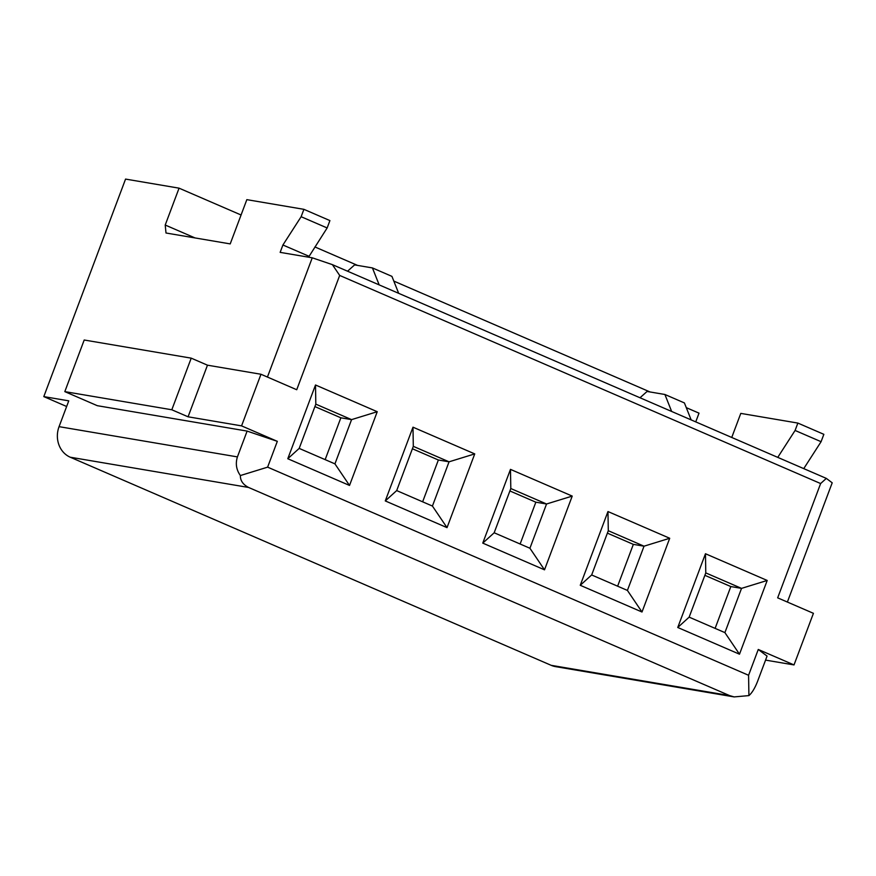 <?xml version="1.0" encoding="UTF-8"?>
<svg xmlns="http://www.w3.org/2000/svg" width="876" height="876" viewBox="0 0 876 876"><rect width="100%" height="100%" fill="white"/><g stroke="black" fill="none" stroke-linecap="round" stroke-linejoin="round"><path stroke-width="1.31" d="M267.432 377.052L312.25 257.807L280.145 252.365L282.915 244.995L301.136 216.711L303.906 209.331L246.835 199.651L230.213 243.9L166.002 233.005L165.214 225.033L179.065 188.165L125.564 179.087L43.8 396.609L68.766 400.847L59.064 426.656L237.418 456.9L247.12 431.091L97.302 405.687L64.813 391.627L84.206 340.008L191.22 358.153L207.47 365.183L260.971 374.26L241.568 425.878L277.32 441.34L267.618 467.149L748.575 675.276L758.266 649.466L794.017 664.928L813.421 613.32L777.669 597.848L820.626 483.552L339.68 275.436L296.723 389.732L260.971 374.26M312.25 257.807L332.387 264.64L826.331 478.395L832.2 482.807L787.382 602.053M66.642 406.497L43.8 396.609M777.757 457.371L795.09 430.455L797.861 423.075L740.789 413.395L731.745 437.463M671.651 411.457L664.906 394.485L684.408 402.927L691.153 419.889M664.906 394.485L647.068 391.462L640.017 397.759M617.624 586.186L633.337 544.368L607.386 533.145M758.266 649.466L767.069 656.091L757.368 681.889C754.718 688.492 751.893 693.058 748.914 695.599L734.154 696.913L555.548 666.625A23.74 21.123 -80.4 0 1 551.201 665.333L70.255 457.217A23.74 21.123 -80.4 0 1 59.064 426.656M715.112 628.377L730.825 586.559L704.873 575.324M705.782 572.904L705.465 553.741L767.201 580.46L741.534 588.376L705.782 572.904L689.149 617.142L724.901 632.614L741.534 588.376L730.825 586.559M705.465 553.741L677.75 627.479L689.149 617.142M287.788 458.728L315.502 384.991L377.238 411.709L349.524 485.446L287.788 458.728L299.187 448.402L315.82 404.154L315.502 384.991M385.276 500.919L412.99 427.181L474.737 453.899L447.023 527.637L385.276 500.919L396.686 490.582L432.426 506.054L449.06 461.816L438.361 459.999L412.399 448.764M482.764 543.109L510.478 469.372L572.225 496.09L544.511 569.827L482.764 543.109L494.173 532.772L510.807 488.534L510.478 469.372M580.251 585.288L607.966 511.551L669.713 538.269L641.998 612.006L580.251 585.288L591.661 574.963L608.294 530.714L607.966 511.551M767.201 580.46L739.486 654.197L677.75 627.479M339.68 275.436L332.387 264.64M237.418 456.9C235.326 463.623 236.312 469.832 240.385 475.548L267.618 467.149M277.32 441.34L247.12 431.091M207.47 365.183L188.066 416.801L241.568 425.878M188.066 416.801L171.816 409.771L64.813 391.627M765.558 660.11L794.017 664.928M171.816 409.771L191.22 358.153M686.28 407.647L699.015 413.154L695.741 421.882M797.861 423.075L823.856 434.332L821.086 441.701L803.752 468.616M821.086 441.701L795.09 430.455M195.019 237.933L165.214 225.033M650.047 391.966L393.806 281.087M357.583 265.406L314.911 246.944M241.075 214.992L179.065 188.165M734.154 696.913L729.555 695.577L248.598 487.461C243.002 484.581 240.265 480.606 240.385 475.548M748.914 695.599L748.575 675.276M826.331 478.395L820.626 483.552M349.524 485.446L334.939 463.864L299.187 448.402M315.82 404.154L351.572 419.626L377.238 411.709M325.149 459.637L340.863 417.808L351.572 419.626L334.939 463.864M340.863 417.808L314.911 406.584M379.177 284.897L372.431 267.925L354.605 264.902L347.542 271.199M372.431 267.925L391.933 276.367L398.679 293.329M422.637 501.817L438.361 459.999M474.737 453.899L449.06 461.816L413.308 446.344L396.686 490.582M413.308 446.344L412.99 427.181M432.426 506.054L447.023 527.637M303.906 209.331L329.913 220.588L327.142 227.957L308.56 257.183M308.921 256.241L282.915 244.995M327.142 227.957L301.136 216.711M544.511 569.827L529.914 548.245L494.173 532.772M510.807 488.534L546.547 503.996L572.225 496.09M520.125 544.007L535.849 502.189L546.547 503.996L529.914 548.245M535.849 502.189L509.887 490.954M641.998 612.006L627.413 590.424L591.661 574.963M608.294 530.714L644.035 546.186L669.713 538.269M633.337 544.368L644.035 546.186L627.413 590.424M739.486 654.197L724.901 632.614M729.555 695.577L551.201 665.333M248.598 487.461L70.255 457.217"/></g></svg>
